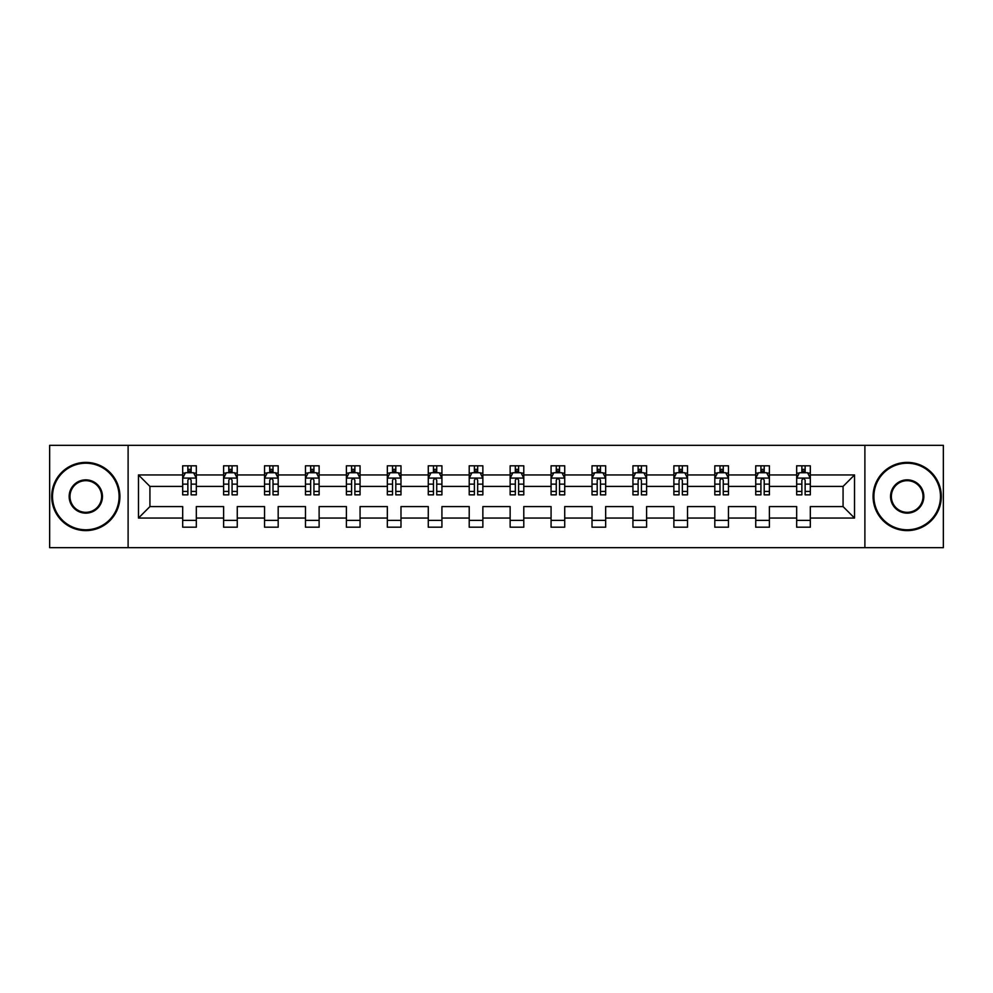 <?xml version="1.0" encoding="UTF-8"?>
<svg xmlns="http://www.w3.org/2000/svg" width="993" height="993" viewBox="0 0 993 993"><rect width="100%" height="100%" fill="white"/><g stroke="black" fill="none" stroke-linecap="round" stroke-linejoin="round"><path stroke-width="1.49" d="M864.891 547.664L943.35 547.664L943.35 445.336L864.891 445.336L864.891 547.664L128.109 547.664L128.109 445.336L49.65 445.336L49.65 547.664L128.109 547.664M810.313 518.061L810.313 506.591L843.069 506.591L854.526 518.061L810.313 518.061L810.313 527.196L796.671 527.196L796.671 518.061L769.389 518.061L769.389 527.196L755.735 527.196L755.735 518.061L728.452 518.061L728.452 527.196L714.811 527.196L714.811 518.061L687.516 518.061L687.516 527.196L673.875 527.196L673.875 518.061L646.592 518.061L646.592 527.196L632.938 527.196L632.938 518.061L605.656 518.061L605.656 527.196L592.014 527.196L592.014 518.061L564.719 518.061L564.719 527.196L551.078 527.196L551.078 518.061L523.783 518.061L523.783 527.196L510.141 527.196L510.141 518.061L482.859 518.061L482.859 527.196L469.217 527.196L469.217 518.061L441.922 518.061L441.922 527.196L428.281 527.196L428.281 518.061L400.986 518.061L400.986 527.196L387.344 527.196L387.344 518.061L360.062 518.061L360.062 527.196L346.408 527.196L346.408 518.061L319.125 518.061L319.125 527.196L305.484 527.196L305.484 518.061L278.189 518.061L278.189 527.196L264.548 527.196L264.548 518.061L237.265 518.061L237.265 527.196L223.611 527.196L223.611 518.061L196.329 518.061L196.329 527.196L182.687 527.196L182.687 518.061L138.474 518.061L138.474 474.939L182.687 474.939L182.687 465.804L196.329 465.804L196.329 474.939L223.611 474.939L223.611 465.804L237.265 465.804L237.265 474.939L264.548 474.939L264.548 465.804L278.189 465.804L278.189 474.939L305.484 474.939L305.484 465.804L319.125 465.804L319.125 474.939L346.408 474.939L346.408 465.804L360.062 465.804L360.062 474.939L387.344 474.939L387.344 465.804L400.986 465.804L400.986 474.939L428.281 474.939L428.281 465.804L441.922 465.804L441.922 474.939L469.217 474.939L469.217 465.804L482.859 465.804L482.859 474.939L510.141 474.939L510.141 465.804L523.783 465.804L523.783 474.939L551.078 474.939L551.078 465.804L564.719 465.804L564.719 474.939L592.014 474.939L592.014 465.804L605.656 465.804L605.656 474.939L632.938 474.939L632.938 465.804L646.592 465.804L646.592 474.939L673.875 474.939L673.875 465.804L687.516 465.804L687.516 474.939L714.811 474.939L714.811 465.804L728.452 465.804L728.452 474.939L755.735 474.939L755.735 465.804L769.389 465.804L769.389 474.939L796.671 474.939L796.671 465.804L810.313 465.804L810.313 474.939L854.526 474.939L854.526 518.061M864.891 445.336L128.109 445.336M796.671 474.939L796.671 486.409L769.389 486.409L769.389 474.939M769.389 518.061L769.389 506.591L796.671 506.591L796.671 518.061M755.735 474.939L755.735 486.409L728.452 486.409L728.452 474.939M728.452 518.061L728.452 506.591L755.735 506.591L755.735 518.061M714.811 474.939L714.811 486.409L687.516 486.409L687.516 474.939M687.516 518.061L687.516 506.591L714.811 506.591L714.811 518.061M673.875 474.939L673.875 486.409L646.592 486.409L646.592 474.939M646.592 518.061L646.592 506.591L673.875 506.591L673.875 518.061M632.938 474.939L632.938 486.409L605.656 486.409L605.656 474.939M605.656 518.061L605.656 506.591L632.938 506.591L632.938 518.061M592.014 474.939L592.014 486.409L564.719 486.409L564.719 474.939M564.719 518.061L564.719 506.591L592.014 506.591L592.014 518.061M551.078 474.939L551.078 486.409L523.783 486.409L523.783 474.939M523.783 518.061L523.783 506.591L551.078 506.591L551.078 518.061M510.141 474.939L510.141 486.409L482.859 486.409L482.859 474.939M482.859 518.061L482.859 506.591L510.141 506.591L510.141 518.061M469.217 474.939L469.217 486.409L441.922 486.409L441.922 474.939M441.922 518.061L441.922 506.591L469.217 506.591L469.217 518.061M428.281 474.939L428.281 486.409L400.986 486.409L400.986 474.939M400.986 518.061L400.986 506.591L428.281 506.591L428.281 518.061M387.344 474.939L387.344 486.409L360.062 486.409L360.062 474.939M360.062 518.061L360.062 506.591L387.344 506.591L387.344 518.061M346.408 474.939L346.408 486.409L319.125 486.409L319.125 474.939M319.125 518.061L319.125 506.591L346.408 506.591L346.408 518.061M305.484 474.939L305.484 486.409L278.189 486.409L278.189 474.939M278.189 518.061L278.189 506.591L305.484 506.591L305.484 518.061M264.548 474.939L264.548 486.409L237.265 486.409L237.265 474.939M237.265 518.061L237.265 506.591L264.548 506.591L264.548 518.061M223.611 474.939L223.611 486.409L196.329 486.409L196.329 474.939M196.329 518.061L196.329 506.591L223.611 506.591L223.611 518.061M182.687 474.939L182.687 486.409L149.931 486.409L149.931 506.591L182.687 506.591L182.687 518.061M138.474 474.939L149.931 486.409M843.069 506.591L843.069 486.409L810.313 486.409L810.313 474.939M801.86 472.618L805.137 472.618M760.923 472.618L764.2 472.618M719.987 472.618L723.264 472.618M679.063 472.618L682.34 472.618M638.127 472.618L641.404 472.618M597.19 472.618L600.467 472.618M556.266 472.618L559.531 472.618M515.33 472.618L518.607 472.618M474.393 472.618L477.67 472.618M433.469 472.618L436.734 472.618M392.533 472.618L395.81 472.618M351.596 472.618L354.873 472.618M310.66 472.618L313.937 472.618M269.736 472.618L273.013 472.618M228.8 472.618L232.077 472.618M187.863 472.618L191.14 472.618M182.687 520.382L196.329 520.382M223.611 520.382L237.265 520.382M264.548 520.382L278.189 520.382M305.484 520.382L319.125 520.382M346.408 520.382L360.062 520.382M387.344 520.382L400.986 520.382M428.281 520.382L441.922 520.382M469.217 520.382L482.859 520.382M510.141 520.382L523.783 520.382M551.078 520.382L564.719 520.382M592.014 520.382L605.656 520.382M632.938 520.382L646.592 520.382M673.875 520.382L687.516 520.382M714.811 520.382L728.452 520.382M755.735 520.382L769.389 520.382M796.671 520.382L810.313 520.382M149.931 506.591L138.474 518.061M854.526 474.939L843.069 486.409M191.14 469.354L187.863 469.354M185.244 473.09L182.687 473.09L182.687 465.804L187.863 465.804L187.863 472.755M182.687 491.436L182.687 494.862L187.863 494.862L187.863 491.436L182.687 491.436L182.687 486.409M196.329 486.409L196.329 494.862L191.14 494.862L191.14 480.264C190.048 478.167 188.955 478.167 187.863 480.264L187.863 491.436M193.759 473.09L196.329 473.09L196.329 465.804L191.14 465.804L191.14 472.755M196.329 478.216L193.598 472.755L185.406 472.755L182.687 478.216M85.808 463.21A33.29 33.29 0 0 0 52.517 496.5A33.29 33.29 0 0 0 85.808 529.79A33.29 33.29 0 0 0 119.098 496.5A33.29 33.29 0 0 0 85.808 463.21M85.808 530.61A34.11 34.11 0 0 1 51.698 496.5A34.11 34.11 0 0 1 85.808 462.39A34.11 34.11 0 0 1 119.917 496.5A34.11 34.11 0 0 1 85.808 530.61M85.808 479.855A16.645 16.645 0 0 1 102.453 496.5A16.645 16.645 0 0 1 85.808 513.145A16.645 16.645 0 0 1 69.162 496.5A16.645 16.645 0 0 1 85.808 479.855M85.808 512.326A15.826 15.826 0 0 0 101.634 496.5A15.826 15.826 0 0 0 85.808 480.674A15.826 15.826 0 0 0 69.982 496.5A15.826 15.826 0 0 0 85.808 512.326M907.192 463.21A33.29 33.29 0 0 0 873.902 496.5A33.29 33.29 0 0 0 907.192 529.79A33.29 33.29 0 0 0 940.483 496.5A33.29 33.29 0 0 0 907.192 463.21M907.192 530.61A34.11 34.11 0 0 1 873.083 496.5A34.11 34.11 0 0 1 907.192 462.39A34.11 34.11 0 0 1 941.302 496.5A34.11 34.11 0 0 1 907.192 530.61M907.192 479.855A16.645 16.645 0 0 1 923.838 496.5A16.645 16.645 0 0 1 907.192 513.145A16.645 16.645 0 0 1 890.547 496.5A16.645 16.645 0 0 1 907.192 479.855M907.192 512.326A15.826 15.826 0 0 0 923.018 496.5A15.826 15.826 0 0 0 907.192 480.674A15.826 15.826 0 0 0 891.366 496.5A15.826 15.826 0 0 0 907.192 512.326M232.077 469.354L228.8 469.354M226.181 473.09L223.611 473.09L223.611 465.804L228.8 465.804L228.8 472.755M223.611 491.436L223.611 494.862L228.8 494.862L228.8 491.436L223.611 491.436L223.611 486.409M237.265 486.409L237.265 494.862L232.077 494.862L232.077 480.264C230.984 478.167 229.892 478.167 228.8 480.264L228.8 491.436M234.696 473.09L237.265 473.09L237.265 465.804L232.077 465.804L232.077 472.755M237.265 478.216L234.534 472.755L226.342 472.755L223.611 478.216M273.013 469.354L269.736 469.354M267.117 473.09L264.548 473.09L264.548 465.804L269.736 465.804L269.736 472.755M264.548 491.436L264.548 494.862L269.736 494.862L269.736 491.436L264.548 491.436L264.548 486.409M278.189 486.409L278.189 494.862L273.013 494.862L273.013 480.264C271.921 478.167 270.828 478.167 269.736 480.264L269.736 491.436M275.632 473.09L278.189 473.09L278.189 465.804L273.013 465.804L273.013 472.755M278.189 478.216L275.458 472.755L267.278 472.755L264.548 478.216M313.937 469.354L310.66 469.354M308.041 473.09L305.484 473.09L305.484 465.804L310.66 465.804L310.66 472.755M305.484 491.436L305.484 494.862L310.66 494.862L310.66 491.436L305.484 491.436L305.484 486.409M319.125 486.409L319.125 494.862L313.937 494.862L313.937 480.264C312.845 478.167 311.752 478.167 310.66 480.264L310.66 491.436M316.556 473.09L319.125 473.09L319.125 465.804L313.937 465.804L313.937 472.755M319.125 478.216L316.395 472.755L308.215 472.755L305.484 478.216M354.873 469.354L351.596 469.354M348.977 473.09L346.408 473.09L346.408 465.804L351.596 465.804L351.596 472.755M346.408 491.436L346.408 494.862L351.596 494.862L351.596 491.436L346.408 491.436L346.408 486.409M360.062 486.409L360.062 494.862L354.873 494.862L354.873 480.264C353.781 478.167 352.689 478.167 351.596 480.264L351.596 491.436M357.492 473.09L360.062 473.09L360.062 465.804L354.873 465.804L354.873 472.755M360.062 478.216L357.331 472.755L349.139 472.755L346.408 478.216M395.81 469.354L392.533 469.354M389.914 473.09L387.344 473.09L387.344 465.804L392.533 465.804L392.533 472.755M387.344 491.436L387.344 494.862L392.533 494.862L392.533 491.436L387.344 491.436L387.344 486.409M400.986 486.409L400.986 494.862L395.81 494.862L395.81 480.264C394.717 478.167 393.625 478.167 392.533 480.264L392.533 491.436M398.429 473.09L400.986 473.09L400.986 465.804L395.81 465.804L395.81 472.755M400.986 478.216L398.255 472.755L390.075 472.755L387.344 478.216M436.734 469.354L433.469 469.354M430.838 473.09L428.281 473.09L428.281 465.804L433.469 465.804L433.469 472.755M428.281 491.436L428.281 494.862L433.469 494.862L433.469 491.436L428.281 491.436L428.281 486.409M441.922 486.409L441.922 494.862L436.734 494.862L436.734 480.264C435.654 478.167 434.562 478.167 433.469 480.264L433.469 491.436M439.353 473.09L441.922 473.09L441.922 465.804L436.734 465.804L436.734 472.755M441.922 478.216L439.191 472.755L431.012 472.755L428.281 478.216M477.67 469.354L474.393 469.354M471.774 473.09L469.217 473.09L469.217 465.804L474.393 465.804L474.393 472.755M469.217 491.436L469.217 494.862L474.393 494.862L474.393 491.436L469.217 491.436L469.217 486.409M482.859 486.409L482.859 494.862L477.67 494.862L477.67 480.264C476.578 478.167 475.486 478.167 474.393 480.264L474.393 491.436M480.289 473.09L482.859 473.09L482.859 465.804L477.67 465.804L477.67 472.755M482.859 478.216L480.128 472.755L471.936 472.755L469.217 478.216M518.607 469.354L515.33 469.354M512.711 473.09L510.141 473.09L510.141 465.804L515.33 465.804L515.33 472.755M510.141 491.436L510.141 494.862L515.33 494.862L515.33 491.436L510.141 491.436L510.141 486.409M523.783 486.409L523.783 494.862L518.607 494.862L518.607 480.264C517.514 478.167 516.422 478.167 515.33 480.264L515.33 491.436M521.226 473.09L523.783 473.09L523.783 465.804L518.607 465.804L518.607 472.755M523.783 478.216L521.064 472.755L512.872 472.755L510.141 478.216M559.531 469.354L556.266 469.354M553.647 473.09L551.078 473.09L551.078 465.804L556.266 465.804L556.266 472.755M551.078 491.436L551.078 494.862L556.266 494.862L556.266 491.436L551.078 491.436L551.078 486.409M564.719 486.409L564.719 494.862L559.531 494.862L559.531 480.264C558.451 478.167 557.358 478.167 556.266 480.264L556.266 491.436M562.162 473.09L564.719 473.09L564.719 465.804L559.531 465.804L559.531 472.755M564.719 478.216L561.988 472.755L553.809 472.755L551.078 478.216M600.467 469.354L597.19 469.354M594.571 473.09L592.014 473.09L592.014 465.804L597.19 465.804L597.19 472.755M592.014 491.436L592.014 494.862L597.19 494.862L597.19 491.436L592.014 491.436L592.014 486.409M605.656 486.409L605.656 494.862L600.467 494.862L600.467 480.264C599.375 478.167 598.283 478.167 597.19 480.264L597.19 491.436M603.086 473.09L605.656 473.09L605.656 465.804L600.467 465.804L600.467 472.755M605.656 478.216L602.925 472.755L594.745 472.755L592.014 478.216M641.404 469.354L638.127 469.354M635.508 473.09L632.938 473.09L632.938 465.804L638.127 465.804L638.127 472.755M632.938 491.436L632.938 494.862L638.127 494.862L638.127 491.436L632.938 491.436L632.938 486.409M646.592 486.409L646.592 494.862L641.404 494.862L641.404 480.264C640.311 478.167 639.219 478.167 638.127 480.264L638.127 491.436M644.023 473.09L646.592 473.09L646.592 465.804L641.404 465.804L641.404 472.755M646.592 478.216L643.861 472.755L635.669 472.755L632.938 478.216M682.34 469.354L679.063 469.354M676.444 473.09L673.875 473.09L673.875 465.804L679.063 465.804L679.063 472.755M673.875 491.436L673.875 494.862L679.063 494.862L679.063 491.436L673.875 491.436L673.875 486.409M687.516 486.409L687.516 494.862L682.34 494.862L682.34 480.264C681.248 478.167 680.155 478.167 679.063 480.264L679.063 491.436M684.959 473.09L687.516 473.09L687.516 465.804L682.34 465.804L682.34 472.755M687.516 478.216L684.785 472.755L676.605 472.755L673.875 478.216M723.264 469.354L719.987 469.354M717.368 473.09L714.811 473.09L714.811 465.804L719.987 465.804L719.987 472.755M714.811 491.436L714.811 494.862L719.987 494.862L719.987 491.436L714.811 491.436L714.811 486.409M728.452 486.409L728.452 494.862L723.264 494.862L723.264 480.264C722.172 478.167 721.092 478.167 719.987 480.264L719.987 491.436M725.883 473.09L728.452 473.09L728.452 465.804L723.264 465.804L723.264 472.755M728.452 478.216L725.722 472.755L717.542 472.755L714.811 478.216M764.2 469.354L760.923 469.354M758.304 473.09L755.735 473.09L755.735 465.804L760.923 465.804L760.923 472.755M755.735 491.436L755.735 494.862L760.923 494.862L760.923 491.436L755.735 491.436L755.735 486.409M769.389 486.409L769.389 494.862L764.2 494.862L764.2 480.264C763.108 478.167 762.016 478.167 760.923 480.264L760.923 491.436M766.819 473.09L769.389 473.09L769.389 465.804L764.2 465.804L764.2 472.755M769.389 478.216L766.658 472.755L758.466 472.755L755.735 478.216M805.137 469.354L801.86 469.354M799.241 473.09L796.671 473.09L796.671 465.804L801.86 465.804L801.86 472.755M796.671 491.436L796.671 494.862L801.86 494.862L801.86 491.436L796.671 491.436L796.671 486.409M810.313 486.409L810.313 494.862L805.137 494.862L805.137 480.264C804.045 478.167 802.952 478.167 801.86 480.264L801.86 491.436M807.756 473.09L810.313 473.09L810.313 465.804L805.137 465.804L805.137 472.755M810.313 478.216L807.594 472.755L799.402 472.755L796.671 478.216M196.254 478.08L182.749 478.08M196.329 491.436L191.14 491.436M187.863 484.125L182.687 484.125M196.329 484.125L191.14 484.125M191.14 471.079L187.863 471.079M237.19 478.08L223.686 478.08M237.265 491.436L232.077 491.436M228.8 484.125L223.611 484.125M237.265 484.125L232.077 484.125M232.077 471.079L228.8 471.079M278.127 478.08L264.61 478.08M278.189 491.436L273.013 491.436M269.736 484.125L264.548 484.125M278.189 484.125L273.013 484.125M273.013 471.079L269.736 471.079M319.051 478.08L305.546 478.08M319.125 491.436L313.937 491.436M310.66 484.125L305.484 484.125M319.125 484.125L313.937 484.125M313.937 471.079L310.66 471.079M359.987 478.08L346.483 478.08M360.062 491.436L354.873 491.436M351.596 484.125L346.408 484.125M360.062 484.125L354.873 484.125M354.873 471.079L351.596 471.079M400.924 478.08L387.419 478.08M400.986 491.436L395.81 491.436M392.533 484.125L387.344 484.125M400.986 484.125L395.81 484.125M395.81 471.079L392.533 471.079M441.86 478.08L428.343 478.08M441.922 491.436L436.734 491.436M433.469 484.125L428.281 484.125M441.922 484.125L436.734 484.125M436.734 471.079L433.469 471.079M482.784 478.08L469.279 478.08M482.859 491.436L477.67 491.436M474.393 484.125L469.217 484.125M482.859 484.125L477.67 484.125M477.67 471.079L474.393 471.079M523.721 478.08L510.216 478.08M523.783 491.436L518.607 491.436M515.33 484.125L510.141 484.125M523.783 484.125L518.607 484.125M518.607 471.079L515.33 471.079M564.657 478.08L551.14 478.08M564.719 491.436L559.531 491.436M556.266 484.125L551.078 484.125M564.719 484.125L559.531 484.125M559.531 471.079L556.266 471.079M605.581 478.08L592.076 478.08M605.656 491.436L600.467 491.436M597.19 484.125L592.014 484.125M605.656 484.125L600.467 484.125M600.467 471.079L597.19 471.079M646.517 478.08L633.013 478.08M646.592 491.436L641.404 491.436M638.127 484.125L632.938 484.125M646.592 484.125L641.404 484.125M641.404 471.079L638.127 471.079M687.454 478.08L673.949 478.08M687.516 491.436L682.34 491.436M679.063 484.125L673.875 484.125M687.516 484.125L682.34 484.125M682.34 471.079L679.063 471.079M728.39 478.08L714.873 478.08M728.452 491.436L723.264 491.436M719.987 484.125L714.811 484.125M728.452 484.125L723.264 484.125M723.264 471.079L719.987 471.079M769.314 478.08L755.81 478.08M769.389 491.436L764.2 491.436M760.923 484.125L755.735 484.125M769.389 484.125L764.2 484.125M764.2 471.079L760.923 471.079M810.251 478.08L796.746 478.08M810.313 491.436L805.137 491.436M801.86 484.125L796.671 484.125M810.313 484.125L805.137 484.125M805.137 471.079L801.86 471.079"/></g></svg>
